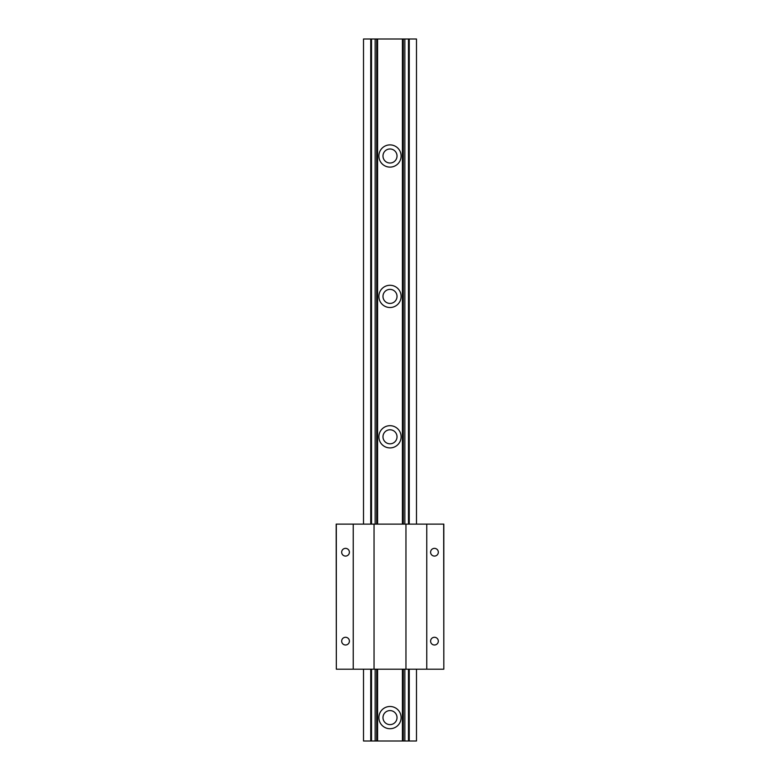 <?xml version="1.0" encoding="UTF-8"?>
<svg xmlns="http://www.w3.org/2000/svg" width="780" height="780" viewBox="0 0 780 780"><rect width="100%" height="100%" fill="white"/><g stroke="black" fill="none" stroke-linecap="round" stroke-linejoin="round"><path stroke-width="1.17" d="M345.54 637.279A3.861 3.861 0 0 0 341.679 641.14A3.861 3.861 0 0 0 345.54 645.001A3.861 3.861 0 0 0 349.401 641.14A3.861 3.861 0 0 0 345.54 637.279M345.54 548.359A3.861 3.861 0 0 0 341.679 552.221A3.861 3.861 0 0 0 345.54 556.082A3.861 3.861 0 0 0 349.401 552.221A3.861 3.861 0 0 0 345.54 548.359M434.46 548.359A3.861 3.861 0 0 0 430.599 552.221A3.861 3.861 0 0 0 434.46 556.082A3.861 3.861 0 0 0 438.321 552.221A3.861 3.861 0 0 0 434.46 548.359M434.46 637.279A3.861 3.861 0 0 0 430.599 641.14A3.861 3.861 0 0 0 434.46 645.001A3.861 3.861 0 0 0 438.321 641.14A3.861 3.861 0 0 0 434.46 637.279M336.326 524.111L336.326 669.191L336.18 524.111L443.82 524.111L443.82 669.191L443.674 524.111M336.326 669.191L353.243 669.191L353.243 524.111M353.243 669.191L405.961 669.191L405.961 524.111M374.039 524.111L374.039 669.191M405.961 669.191L443.674 669.191M426.757 524.111L426.757 669.191M390 144.885A11.115 11.115 0 0 0 378.885 156A11.115 11.115 0 0 0 390 167.115A11.115 11.115 0 0 0 401.115 156A11.115 11.115 0 0 0 390 144.885M390 148.98A7.02 7.02 0 0 0 382.98 156A7.02 7.02 0 0 0 390 163.02A7.02 7.02 0 0 0 397.02 156A7.02 7.02 0 0 0 390 148.98M390 285.285A11.115 11.115 0 0 0 378.885 296.4A11.115 11.115 0 0 0 390 307.515A11.115 11.115 0 0 0 401.115 296.4A11.115 11.115 0 0 0 390 285.285M390 289.38A7.02 7.02 0 0 0 382.98 296.4A7.02 7.02 0 0 0 390 303.42A7.02 7.02 0 0 0 397.02 296.4A7.02 7.02 0 0 0 390 289.38M390 425.685A11.115 11.115 0 0 0 378.885 436.8A11.115 11.115 0 0 0 390 447.915A11.115 11.115 0 0 0 401.115 436.8A11.115 11.115 0 0 0 390 425.685M390 429.78A7.02 7.02 0 0 0 382.98 436.8A7.02 7.02 0 0 0 390 443.82A7.02 7.02 0 0 0 397.02 436.8A7.02 7.02 0 0 0 390 429.78M390 706.485A11.115 11.115 0 0 0 378.885 717.6A11.115 11.115 0 0 0 390 728.715A11.115 11.115 0 0 0 401.115 717.6A11.115 11.115 0 0 0 390 706.485M390 710.58A7.02 7.02 0 0 0 382.98 717.6A7.02 7.02 0 0 0 390 724.62A7.02 7.02 0 0 0 397.02 717.6A7.02 7.02 0 0 0 390 710.58M409.256 524.111L409.256 39L416.481 39L416.481 524.111M416.481 669.191L416.481 741L363.519 741L363.519 669.191M409.256 39L370.744 39L370.744 524.111M370.744 669.191L370.744 741M370.744 39L363.519 39L363.519 524.111M371.514 39L371.514 524.111M371.514 669.191L371.514 741M375.141 39L375.141 524.111M375.141 669.191L375.141 741M376.691 39L376.691 524.111M376.691 669.191L376.691 741M377.588 39L377.588 524.111M377.588 669.191L377.588 741M402.412 39L402.412 524.111M402.412 669.191L402.412 741M403.309 39L403.309 524.111M403.309 669.191L403.309 741M404.859 39L404.859 524.111M404.859 669.191L404.859 741M408.486 39L408.486 524.111M408.486 669.191L408.486 741M409.256 669.191L409.256 741"/></g></svg>
